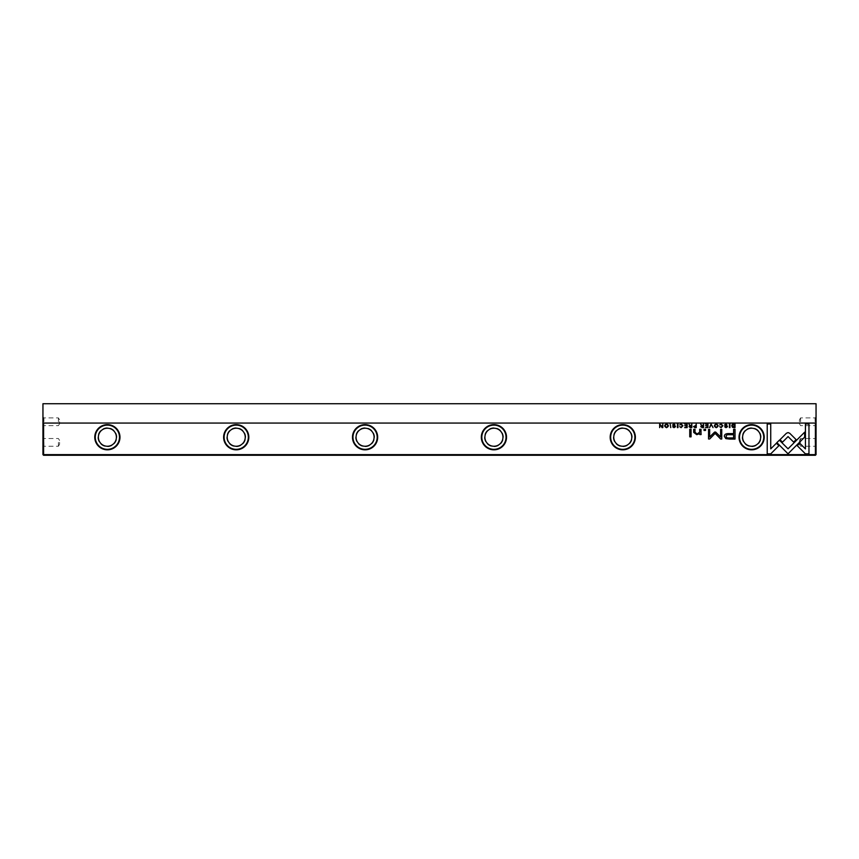 <?xml version="1.0" encoding="UTF-8"?>
<svg xmlns="http://www.w3.org/2000/svg" width="859" height="859" viewBox="0 0 859 859"><rect width="100%" height="100%" fill="white"/><g stroke="black" fill="none" stroke-linecap="round" stroke-linejoin="round"><path stroke-width="0.64" stroke-dasharray="4.29 3.22" d="M58.412 421.769L58.412 417.904L58.412 421.769M59.572 421.769L59.572 423.702L59.572 421.769M43.916 421.769L43.916 417.904L43.916 421.769M42.95 421.769L42.95 426.601L42.95 421.769M58.412 442.385L58.412 446.251L58.412 442.385M59.572 442.385L59.572 444.318L59.572 442.385M43.916 442.385L43.916 446.251L43.916 442.385M42.95 442.385L42.95 447.217L42.95 442.385M816.05 442.385L816.05 437.553L816.05 442.385M815.084 442.385L815.084 438.519L815.084 442.385M816.05 421.769L816.05 416.937L816.05 421.769M815.084 421.769L815.084 417.904L815.084 421.769M800.588 442.385L800.588 438.519L800.588 442.385M799.428 442.385L799.428 440.452L799.428 442.385M800.588 421.769L800.588 417.904L800.588 421.769M799.428 421.769L799.428 419.836L799.428 421.769M107.375 428.212A9.02 9.02 0 0 1 116.395 437.231A9.02 9.02 0 0 1 107.375 446.251A9.02 9.02 0 0 1 98.355 437.231A9.02 9.02 0 0 1 107.375 428.212M116.878 437.231A9.503 9.503 0 0 0 107.375 427.728A9.503 9.503 0 0 0 97.872 437.231A9.503 9.503 0 0 0 107.375 446.734A9.503 9.503 0 0 0 116.878 437.231M236.225 428.212A9.02 9.02 0 0 1 245.244 437.231A9.02 9.02 0 0 1 236.225 446.251A9.02 9.02 0 0 1 227.206 437.231A9.02 9.02 0 0 1 236.225 428.212M245.728 437.231A9.503 9.503 0 0 0 236.225 427.728A9.503 9.503 0 0 0 226.722 437.231A9.503 9.503 0 0 0 236.225 446.734A9.503 9.503 0 0 0 245.728 437.231M365.075 428.212A9.02 9.02 0 0 1 374.094 437.231A9.02 9.02 0 0 1 365.075 446.251A9.02 9.02 0 0 1 356.055 437.231A9.02 9.02 0 0 1 365.075 428.212M374.578 437.231A9.503 9.503 0 0 0 365.075 427.728A9.503 9.503 0 0 0 355.572 437.231A9.503 9.503 0 0 0 365.075 446.734A9.503 9.503 0 0 0 374.578 437.231M493.925 428.212A9.02 9.02 0 0 1 502.944 437.231A9.02 9.02 0 0 1 493.925 446.251A9.02 9.02 0 0 1 484.906 437.231A9.02 9.02 0 0 1 493.925 428.212M503.428 437.231A9.503 9.503 0 0 0 493.925 427.728A9.503 9.503 0 0 0 484.422 437.231A9.503 9.503 0 0 0 493.925 446.734A9.503 9.503 0 0 0 503.428 437.231M622.775 428.212A9.02 9.02 0 0 1 631.794 437.231A9.02 9.02 0 0 1 622.775 446.251A9.02 9.02 0 0 1 613.755 437.231A9.02 9.02 0 0 1 622.775 428.212M632.278 437.231A9.503 9.503 0 0 0 622.775 427.728A9.503 9.503 0 0 0 613.272 437.231A9.503 9.503 0 0 0 622.775 446.734A9.503 9.503 0 0 0 632.278 437.231M107.375 425.119A12.112 12.112 0 0 0 95.263 437.231A12.112 12.112 0 0 0 107.375 449.343A12.112 12.112 0 0 0 119.487 437.231A12.112 12.112 0 0 0 107.375 425.119M236.225 425.119A12.112 12.112 0 0 0 224.113 437.231A12.112 12.112 0 0 0 236.225 449.343A12.112 12.112 0 0 0 248.337 437.231A12.112 12.112 0 0 0 236.225 425.119M365.075 425.119A12.112 12.112 0 0 0 352.963 437.231A12.112 12.112 0 0 0 365.075 449.343A12.112 12.112 0 0 0 377.187 437.231A12.112 12.112 0 0 0 365.075 425.119M493.925 425.119A12.112 12.112 0 0 0 481.813 437.231A12.112 12.112 0 0 0 493.925 449.343A12.112 12.112 0 0 0 506.037 437.231A12.112 12.112 0 0 0 493.925 425.119M622.775 425.119A12.112 12.112 0 0 0 610.663 437.231A12.112 12.112 0 0 0 622.775 449.343A12.112 12.112 0 0 0 634.887 437.231A12.112 12.112 0 0 0 622.775 425.119M751.625 428.212A9.02 9.02 0 0 1 760.644 437.231A9.02 9.02 0 0 1 751.625 446.251A9.02 9.02 0 0 1 742.606 437.231A9.02 9.02 0 0 1 751.625 428.212M761.128 437.231A9.503 9.503 0 0 0 751.625 427.728A9.503 9.503 0 0 0 742.122 437.231A9.503 9.503 0 0 0 751.625 446.734A9.503 9.503 0 0 0 761.128 437.231M751.625 425.119A12.112 12.112 0 0 0 739.513 437.231A12.112 12.112 0 0 0 751.625 449.343A12.112 12.112 0 0 0 763.737 437.231A12.112 12.112 0 0 0 751.625 425.119M43.594 423.058L42.95 422.413L42.95 403.73L816.05 403.73L815.406 454.626L43.594 454.626L43.594 423.058L815.406 423.058M42.95 422.413L42.95 454.626L43.594 455.27L815.406 455.27L816.05 454.626L816.05 422.413M43.594 455.27L42.95 454.626M815.406 455.27L816.05 454.626M770.738 453.853L767.216 453.853L767.216 423.981L770.738 423.981L770.738 448.87L776.407 443.212L778.888 445.703L770.738 453.853M675.013 425.033L674.09 424.335L673.102 424.969L675.55 426.633L674.025 427.664L672.683 426.762L674.079 427.267L674.981 426.665L672.543 425.012L674.068 423.906L675.013 425.033M729.366 439.067L725.801 438.616L724.373 436.426C724.309 434.375 725.952 433.441 729.312 433.602L733.629 433.602L733.629 429.296L735.025 429.296L735.025 439.067L729.366 439.067M726.177 436.329C726.145 435.062 727.251 434.525 729.484 434.729L733.629 434.729L733.629 437.929L729.484 437.929C727.251 438.133 726.145 437.596 726.177 436.329M677.418 423.959L677.966 423.959L677.966 427.61L677.418 427.61L677.418 423.959M690.4 427.61L689.058 426.655L689.798 425.796L688.972 423.959L690.604 425.602L691.291 425.602L691.828 423.959L691.828 427.61L690.4 427.61M689.637 426.601L691.291 426.053L691.291 427.148L689.637 426.601M733.876 427.61L732.448 427.288L731.75 425.731L732.244 424.389L735.014 423.959L735.014 427.61L733.876 427.61M732.308 425.731L734.477 424.4L734.477 427.202L732.308 425.731M714.624 432.066L715.665 432.066L720.637 436.995L720.637 429.382L721.743 429.382L721.743 438.992L720.626 438.992L715.139 433.408L709.663 438.992L708.546 438.992L708.546 429.382L709.663 429.382L709.663 436.984L714.624 432.066M679.705 424.947L681.187 423.906L682.873 425.763L681.133 427.664L679.727 426.655L681.187 427.277L682.293 425.774L681.187 424.325L679.705 424.947M716.245 423.906C718.682 425.151 718.682 426.408 716.245 427.664M716.256 424.325C717.92 425.312 717.92 426.289 716.256 427.267M687.146 423.959L687.146 427.61L684.644 427.61L686.609 427.181L686.609 426.064L684.72 426.064L686.609 425.634L686.609 424.4L684.591 423.959L687.146 423.959M729.398 423.959L729.946 423.959L729.946 427.61L729.398 427.61L729.398 423.959M702.104 427.61L700.761 426.655L701.502 425.796L700.665 423.959L702.308 425.602L702.984 425.602L703.521 423.959L703.521 427.61L702.104 427.61M701.341 426.601L702.984 426.053L702.984 427.148L701.341 426.601M694.845 427.61L693.524 426.601L695.715 425.559L696.252 423.959L696.252 427.61L694.845 427.61M694.093 426.59L695.715 426.01L695.715 427.181L694.093 426.59M719.692 424.947L721.173 423.906L722.849 425.763L721.12 427.664L719.702 426.655L721.173 427.277L722.279 425.774L721.173 424.325L719.692 424.947M788.079 432.592L789.711 433.258L796.11 439.615L793.63 442.106L788.068 436.587L782.506 442.16L780.015 439.668L786.425 433.258L788.079 432.592M808.963 453.853L805.409 453.853L797.259 445.703L799.75 443.212L805.441 448.903L805.441 423.981L808.963 423.981L808.963 453.853M776.858 442.621L779.392 440.173L788.036 448.817L804.647 432.174L804.647 437.156L788.036 453.799L776.858 442.621M711.059 423.959L713.056 427.61L711.327 424.529L709.545 427.61L711.059 423.959M666.509 423.906C668.936 425.151 668.936 426.408 666.509 427.664M666.509 424.325C668.173 425.312 668.173 426.289 666.509 427.267M670.181 423.959L670.718 427.61L670.181 423.959M707.956 423.959L707.956 427.61L705.443 427.61L707.419 427.181L707.419 426.064L705.529 426.064L707.419 425.634L707.419 424.4L705.4 423.959L707.956 423.959M662.826 423.959L662.826 427.61L662.064 427.61L660.152 424.636L659.658 427.61L659.658 423.959L662.332 427.052L662.826 423.959M691.066 429.296L691.066 436.844L689.756 436.844L689.756 429.296L691.066 429.296M726.993 425.033L726.07 424.335L725.082 424.969L727.53 426.633L726.005 427.664L724.663 426.762L726.059 427.267L726.961 426.665L724.524 425.012L726.048 423.906L726.993 425.033M705.561 429.296L705.561 430.445L704.036 430.445L704.036 429.296L705.561 429.296M701.008 432.861L701.116 434.557L699.817 434.557L699.731 433.655L696.756 434.675L693.707 432.41L693.707 429.296L695.017 429.296L695.017 432.26L697.079 433.978L699.677 432.206L699.677 429.296L701.008 429.296L701.008 432.861M59.572 423.702L58.412 425.634L43.916 425.634L42.95 426.601M59.572 444.318L58.412 446.251L43.916 446.251L42.95 447.217M799.428 440.452L800.588 438.519L815.084 438.519L816.05 437.553M799.428 419.836L800.588 417.904L815.084 417.904L816.05 416.937M799.428 444.318L800.588 446.251L815.084 446.251L816.05 447.217M799.428 423.702L800.588 425.634L815.084 425.634L816.05 426.601M59.572 440.452L58.412 438.519L43.916 438.519L42.95 437.553M59.572 419.836L58.412 417.904L43.916 417.904L42.95 416.937"/><path stroke-width="1.29" d="M711.059 423.959L709.545 427.61L711.327 424.529L713.056 427.61L711.059 423.959M776.858 442.621L788.025 453.799L804.647 437.156L804.647 432.174L788.036 448.817L779.392 440.173L776.858 442.621M808.963 453.853L808.963 423.981L805.441 423.981L805.441 448.903L799.75 443.212L797.259 445.703L805.409 453.853L808.963 453.853M788.079 432.592L786.425 433.258L780.015 439.668L782.506 442.16L788.068 436.587L793.63 442.106L796.11 439.615L789.711 433.258L788.079 432.592M719.692 424.947L721.173 424.325L722.279 425.774L721.173 427.277L719.702 426.655L721.12 427.664L722.849 425.763L721.173 423.906L719.692 424.947M694.845 427.61L696.252 427.61L696.252 423.959L695.715 425.559L693.524 426.601L694.845 427.61M729.398 423.959L729.398 427.61L729.946 427.61L729.946 423.959L729.398 423.959M687.146 423.959L684.591 423.959L686.609 424.4L686.609 425.634L684.72 425.634L686.609 426.064L686.609 427.181L684.644 427.61L687.146 427.61L687.146 423.959M716.245 427.664C718.682 426.408 718.682 425.151 716.245 423.906C713.808 425.151 713.808 426.408 716.245 427.664C713.808 426.408 713.808 425.151 716.245 423.906M690.4 427.61L691.828 427.61L691.828 423.959L691.291 425.602L689.788 425.237L688.972 423.959L689.798 425.796L689.058 426.655L690.4 427.61M675.013 425.033L674.068 423.906L672.543 425.012L674.981 426.665L674.079 427.267L672.683 426.762L674.025 427.664L675.55 426.633L673.102 424.969L674.09 424.335L675.013 425.033M770.738 453.853L778.888 445.703L776.407 443.212L770.738 448.87L770.738 423.981L767.216 423.981L767.216 453.853L770.738 453.853M739.03 437.231A12.595 12.595 0 0 1 751.625 424.636A12.595 12.595 0 0 1 764.22 437.231A12.595 12.595 0 0 1 751.625 449.826A12.595 12.595 0 0 1 739.03 437.231M610.18 437.231A12.595 12.595 0 0 1 622.775 424.636A12.595 12.595 0 0 1 635.37 437.231A12.595 12.595 0 0 1 622.775 449.826A12.595 12.595 0 0 1 610.18 437.231M481.33 437.231A12.595 12.595 0 0 1 493.925 424.636A12.595 12.595 0 0 1 506.52 437.231A12.595 12.595 0 0 1 493.925 449.826A12.595 12.595 0 0 1 481.33 437.231M352.48 437.231A12.595 12.595 0 0 1 365.075 424.636A12.595 12.595 0 0 1 377.67 437.231A12.595 12.595 0 0 1 365.075 449.826A12.595 12.595 0 0 1 352.48 437.231M223.63 437.231A12.595 12.595 0 0 1 236.225 424.636A12.595 12.595 0 0 1 248.82 437.231A12.595 12.595 0 0 1 236.225 449.826A12.595 12.595 0 0 1 223.63 437.231M94.78 437.231A12.595 12.595 0 0 1 107.375 424.636A12.595 12.595 0 0 1 119.97 437.231A12.595 12.595 0 0 1 107.375 449.826A12.595 12.595 0 0 1 94.78 437.231M43.594 423.058L43.594 454.626L42.95 454.626L42.95 422.413L43.594 423.058L815.406 423.058L816.05 422.413L816.05 454.626L815.406 454.626L815.406 423.058M43.594 454.626L815.406 454.626L815.406 455.27L43.594 455.27L43.594 454.626M729.366 439.067L735.025 439.067L735.025 429.296L733.629 429.296L733.629 433.602L729.312 433.602C725.952 433.441 724.309 434.375 724.373 436.426L725.801 438.616L729.366 439.067M677.418 423.959L677.418 427.61L677.966 427.61L677.966 423.959L677.418 423.959M733.876 427.61L735.014 427.61L735.014 423.959L732.244 424.389L731.75 425.731L732.448 427.288L733.876 427.61M714.624 432.066L709.663 436.984L709.663 429.382L708.546 429.382L708.546 438.992L709.663 438.992L715.139 433.408L720.626 438.992L721.743 438.992L721.743 429.382L720.637 429.382L720.637 436.995L715.665 432.066L714.624 432.066M679.705 424.947L681.187 424.325L682.293 425.774L681.187 427.277L679.727 426.655L681.133 427.664L682.873 425.763L681.187 423.906L679.705 424.947M702.104 427.61L703.521 427.61L703.521 423.959L702.984 425.602L701.492 425.237L700.665 423.959L701.502 425.796L700.761 426.655L702.104 427.61M666.509 427.664C668.936 426.408 668.936 425.151 666.509 423.906C664.071 425.151 664.071 426.408 666.509 427.664C664.071 426.408 664.071 425.151 666.509 423.906M670.181 423.959L670.718 427.61L670.181 423.959M707.956 423.959L705.4 423.959L707.419 424.4L707.419 425.634L705.529 425.634L707.419 426.064L707.419 427.181L705.443 427.61L707.956 427.61L707.956 423.959M662.826 423.959L662.332 427.052L659.658 423.959L659.658 427.61L660.152 424.636L662.064 427.61L662.826 427.61L662.826 423.959M691.066 429.296L689.756 429.296L689.756 436.844L691.066 436.844L691.066 429.296M726.993 425.033L726.048 423.906L724.524 425.012L726.961 426.665L726.059 427.267L724.663 426.762L726.005 427.664L727.53 426.633L725.082 424.969L726.07 424.335L726.993 425.033M705.561 429.296L704.036 429.296L704.036 430.445L705.561 430.445L705.561 429.296M701.008 432.861L701.008 429.296L699.677 429.296L699.677 432.206L697.079 433.978L695.017 432.26L695.017 429.296L693.707 429.296L693.707 432.41L696.756 434.675L699.731 433.655L699.817 434.557L701.116 434.557L701.008 432.861M107.375 425.119A12.112 12.112 0 0 0 95.263 437.231A12.112 12.112 0 0 0 107.375 449.343A12.112 12.112 0 0 0 119.487 437.231A12.112 12.112 0 0 0 107.375 425.119M236.225 425.119A12.112 12.112 0 0 0 224.113 437.231A12.112 12.112 0 0 0 236.225 449.343A12.112 12.112 0 0 0 248.337 437.231A12.112 12.112 0 0 0 236.225 425.119M365.075 425.119A12.112 12.112 0 0 0 352.963 437.231A12.112 12.112 0 0 0 365.075 449.343A12.112 12.112 0 0 0 377.187 437.231A12.112 12.112 0 0 0 365.075 425.119M493.925 425.119A12.112 12.112 0 0 0 481.813 437.231A12.112 12.112 0 0 0 493.925 449.343A12.112 12.112 0 0 0 506.037 437.231A12.112 12.112 0 0 0 493.925 425.119M622.775 425.119A12.112 12.112 0 0 0 610.663 437.231A12.112 12.112 0 0 0 622.775 449.343A12.112 12.112 0 0 0 634.887 437.231A12.112 12.112 0 0 0 622.775 425.119M751.625 425.119A12.112 12.112 0 0 0 739.513 437.231A12.112 12.112 0 0 0 751.625 449.343A12.112 12.112 0 0 0 763.737 437.231A12.112 12.112 0 0 0 751.625 425.119M751.625 446.251A9.02 9.02 0 0 1 742.606 437.231A9.02 9.02 0 0 1 751.625 428.212A9.02 9.02 0 0 1 760.644 437.231A9.02 9.02 0 0 1 751.625 446.251M622.775 446.251A9.02 9.02 0 0 1 613.755 437.231A9.02 9.02 0 0 1 622.775 428.212A9.02 9.02 0 0 1 631.794 437.231A9.02 9.02 0 0 1 622.775 446.251M493.925 446.251A9.02 9.02 0 0 1 484.906 437.231A9.02 9.02 0 0 1 493.925 428.212A9.02 9.02 0 0 1 502.944 437.231A9.02 9.02 0 0 1 493.925 446.251M365.075 446.251A9.02 9.02 0 0 1 356.055 437.231A9.02 9.02 0 0 1 365.075 428.212A9.02 9.02 0 0 1 374.094 437.231A9.02 9.02 0 0 1 365.075 446.251M236.225 446.251A9.02 9.02 0 0 1 227.206 437.231A9.02 9.02 0 0 1 236.225 428.212A9.02 9.02 0 0 1 245.244 437.231A9.02 9.02 0 0 1 236.225 446.251M107.375 446.251A9.02 9.02 0 0 1 98.355 437.231A9.02 9.02 0 0 1 107.375 428.212A9.02 9.02 0 0 1 116.395 437.231A9.02 9.02 0 0 1 107.375 446.251M816.05 422.413L816.05 403.73L42.95 403.73L42.95 422.413M43.594 455.27L42.95 454.626M816.05 454.626L815.406 455.27M729.484 434.729C727.251 434.525 726.145 435.062 726.177 436.329C726.145 437.596 727.251 438.133 729.484 437.929L733.629 437.929L733.629 434.729L729.484 434.729M690.496 426.053L689.637 426.601L691.291 427.148L691.291 426.053L690.496 426.053M733.607 424.4L732.308 425.731L734.477 427.202L734.477 424.4L733.607 424.4M716.256 427.267C714.581 426.279 714.581 425.302 716.256 424.325C714.581 425.302 714.581 426.279 716.256 427.267C717.92 426.289 717.92 425.312 716.256 424.325M702.19 426.053L701.341 426.601L702.984 427.148L702.984 426.053L702.19 426.053M694.931 426.01L694.093 426.59L695.715 427.181L695.715 426.01L694.931 426.01M666.509 427.267C664.834 426.279 664.834 425.302 666.509 424.325C664.834 425.302 664.834 426.279 666.509 427.267C668.173 426.289 668.173 425.312 666.509 424.325"/></g></svg>
